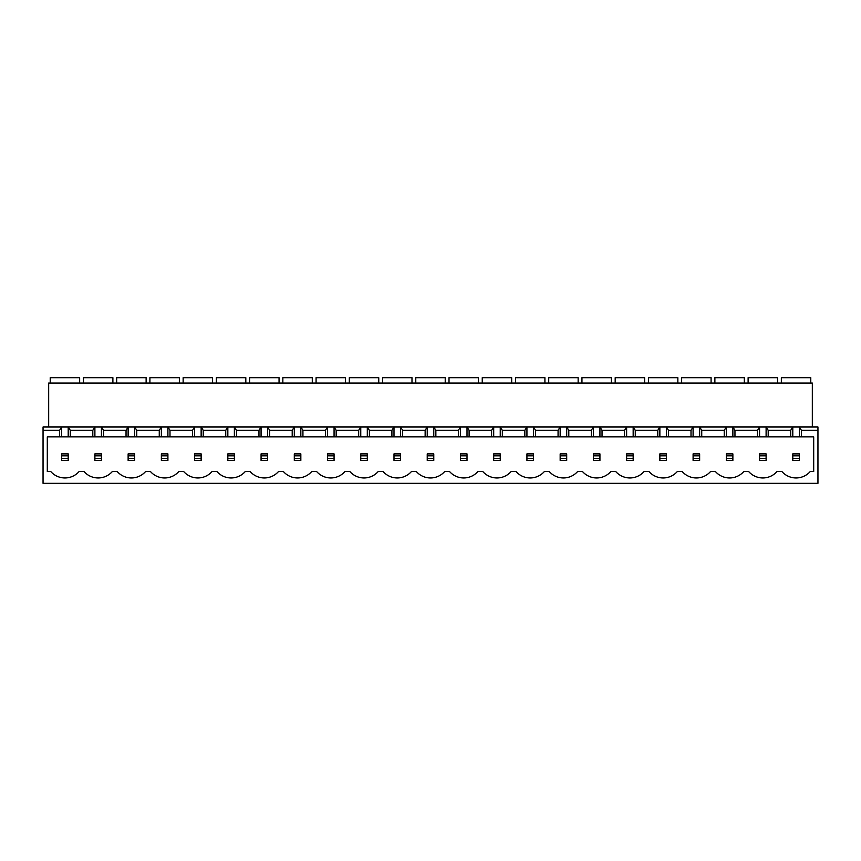 <?xml version="1.0" encoding="UTF-8"?>
<svg xmlns="http://www.w3.org/2000/svg" width="861" height="861" viewBox="0 0 861 861"><rect width="100%" height="100%" fill="white"/><g stroke="black" fill="none" stroke-linecap="round" stroke-linejoin="round"><path stroke-width="1.29" d="M748.112 383.037L748.112 377.678L777.558 377.678L777.558 383.037M714.878 383.037L714.878 377.678L744.324 377.678L744.324 383.037M681.643 383.037L681.643 377.678L711.089 377.678L711.089 383.037M648.419 383.037L648.419 377.678L677.855 377.678L677.855 383.037M615.184 383.037L615.184 377.678L644.62 377.678L644.62 383.037M581.95 383.037L581.95 377.678L611.385 377.678L611.385 383.037M548.715 383.037L548.715 377.678L578.151 377.678L578.151 383.037M515.481 383.037L515.481 377.678L544.916 377.678L544.916 383.037M482.246 383.037L482.246 377.678L511.682 377.678L511.682 383.037M449.011 383.037L449.011 377.678L478.458 377.678L478.458 383.037M415.777 383.037L415.777 377.678L445.223 377.678L445.223 383.037M382.542 383.037L382.542 377.678L411.988 377.678L411.988 383.037M349.318 383.037L349.318 377.678L378.754 377.678L378.754 383.037M316.084 383.037L316.084 377.678L345.519 377.678L345.519 383.037M282.849 383.037L282.849 377.678L312.285 377.678L312.285 383.037M249.615 383.037L249.615 377.678L279.05 377.678L279.05 383.037M216.38 383.037L216.38 377.678L245.815 377.678L245.815 383.037M183.145 383.037L183.145 377.678L212.581 377.678L212.581 383.037M149.911 383.037L149.911 377.678L179.357 377.678L179.357 383.037M116.676 383.037L116.676 377.678L146.122 377.678L146.122 383.037M83.442 383.037L83.442 377.678L112.888 377.678L112.888 383.037M781.347 383.037L781.347 377.678L810.782 377.678L810.782 383.037M50.218 383.037L50.218 377.678L79.653 377.678L79.653 383.037M799.342 436.882L799.342 427.002L817.95 427.002L817.95 483.322L43.05 483.322L43.05 430.339L59.57 430.339L59.57 436.882L47.301 436.882L47.301 471.548L50.777 471.548A18.845 18.845 0 0 0 79.094 471.548L84.012 471.548A18.845 18.845 0 0 0 112.328 471.548L117.236 471.548A18.845 18.845 0 0 0 145.563 471.548L150.471 471.548A18.845 18.845 0 0 0 178.797 471.548L183.705 471.548A18.845 18.845 0 0 0 212.021 471.548L216.94 471.548A18.845 18.845 0 0 0 245.256 471.548L250.174 471.548A18.845 18.845 0 0 0 278.49 471.548L283.409 471.548A18.845 18.845 0 0 0 311.725 471.548L316.644 471.548A18.845 18.845 0 0 0 344.96 471.548L349.878 471.548A18.845 18.845 0 0 0 378.194 471.548L383.113 471.548A18.845 18.845 0 0 0 411.429 471.548L416.337 471.548A18.845 18.845 0 0 0 444.663 471.548L449.571 471.548A18.845 18.845 0 0 0 477.887 471.548L482.806 471.548A18.845 18.845 0 0 0 511.122 471.548L516.04 471.548A18.845 18.845 0 0 0 544.356 471.548L549.275 471.548A18.845 18.845 0 0 0 577.591 471.548L582.51 471.548A18.845 18.845 0 0 0 610.826 471.548L615.744 471.548A18.845 18.845 0 0 0 644.06 471.548L648.979 471.548A18.845 18.845 0 0 0 677.295 471.548L682.203 471.548A18.845 18.845 0 0 0 710.529 471.548L715.437 471.548A18.845 18.845 0 0 0 743.764 471.548L748.672 471.548A18.845 18.845 0 0 0 776.988 471.548L781.906 471.548A18.845 18.845 0 0 0 810.223 471.548L813.699 471.548L813.699 436.882L801.43 436.882L801.43 430.339L799.342 427.002L766.107 427.002L768.195 430.339L790.699 430.339L792.798 427.002L792.798 436.882L801.43 436.882M136.759 436.882L159.263 436.882L159.263 430.339L136.759 430.339L134.671 427.002L101.437 427.002L103.535 430.339L126.04 430.339L128.128 427.002L128.128 436.882L136.759 436.882L136.759 430.339M159.263 430.339L161.362 427.002L134.671 427.002L134.671 436.882M159.263 436.882L194.597 436.882L194.597 427.002L167.906 427.002L169.994 430.339L192.498 430.339L194.597 427.002L201.14 427.002L203.228 430.339L225.733 430.339L227.831 427.002L201.14 427.002L201.14 436.882L203.228 436.882L203.228 430.339M203.228 436.882L261.066 436.882L261.066 427.002L234.375 427.002L236.463 430.339L258.967 430.339L261.066 427.002L267.599 427.002L269.697 430.339L292.202 430.339L294.301 427.002L267.599 427.002L267.599 436.882L269.697 436.882L269.697 430.339M269.697 436.882L327.524 436.882L327.524 427.002L300.833 427.002L302.932 430.339L325.436 430.339L327.524 427.002L334.068 427.002L336.167 430.339L358.671 430.339L360.759 427.002L334.068 427.002L334.068 436.882L336.167 436.882L336.167 430.339M336.167 436.882L393.994 436.882L393.994 427.002L367.303 427.002L369.401 430.339L391.906 430.339L393.994 427.002L400.537 427.002L402.636 430.339L425.14 430.339L427.228 427.002L400.537 427.002L400.537 436.882L402.636 436.882L402.636 430.339M402.636 436.882L460.463 436.882L460.463 427.002L433.772 427.002L435.86 430.339L458.364 430.339L460.463 427.002L467.006 427.002L469.094 430.339L491.599 430.339L493.697 427.002L467.006 427.002L467.006 436.882L469.094 436.882L469.094 430.339M469.094 436.882L526.932 436.882L526.932 427.002L500.241 427.002L502.329 430.339L524.833 430.339L526.932 427.002L533.476 427.002L535.564 430.339L558.068 430.339L560.167 427.002L533.476 427.002L533.476 436.882L535.564 436.882L535.564 430.339M535.564 436.882L593.401 436.882L593.401 427.002L566.699 427.002L568.798 430.339L591.303 430.339L593.401 427.002L599.934 427.002L602.033 430.339L624.537 430.339L626.625 427.002L599.934 427.002L599.934 436.882L602.033 436.882L602.033 430.339M602.033 436.882L659.86 436.882L659.86 427.002L633.169 427.002L635.267 430.339L657.772 430.339L659.86 427.002L666.403 427.002L668.502 430.339L691.006 430.339L693.094 427.002L666.403 427.002L666.403 436.882L668.502 436.882L668.502 430.339M668.502 436.882L726.329 436.882L726.329 427.002L699.638 427.002L701.737 430.339L724.241 430.339L726.329 427.002L732.872 427.002L734.96 430.339L757.465 430.339L759.563 427.002L732.872 427.002L732.872 436.882L734.96 436.882L734.96 430.339M169.994 436.882L169.994 430.339M192.498 436.882L192.498 430.339M225.733 436.882L225.733 430.339M236.463 436.882L236.463 430.339M258.967 436.882L258.967 430.339M292.202 436.882L292.202 430.339M302.932 436.882L302.932 430.339M325.436 436.882L325.436 430.339M358.671 436.882L358.671 430.339M369.401 436.882L369.401 430.339M391.906 436.882L391.906 430.339M425.14 436.882L425.14 430.339M435.86 436.882L435.86 430.339M458.364 436.882L458.364 430.339M491.599 436.882L491.599 430.339M502.329 436.882L502.329 430.339M524.833 436.882L524.833 430.339M558.068 436.882L558.068 430.339M568.798 436.882L568.798 430.339M591.303 436.882L591.303 430.339M624.537 436.882L624.537 430.339M635.267 436.882L635.267 430.339M657.772 436.882L657.772 430.339M691.006 436.882L691.006 430.339M701.737 436.882L701.737 430.339M724.241 436.882L724.241 430.339M757.465 430.339L757.465 436.882L734.96 436.882M126.04 430.339L126.04 436.882L103.535 436.882L103.535 430.339M59.57 436.882L92.805 436.882L92.805 430.339L70.301 430.339L68.202 427.002L43.05 427.002L43.05 430.339M92.805 430.339L94.893 427.002L68.202 427.002L68.202 436.882M70.301 436.882L70.301 430.339M790.699 430.339L790.699 436.882L768.195 436.882L768.195 430.339M817.95 430.339L801.43 430.339M812.321 427.002L812.321 383.037L48.679 383.037L48.679 427.002M101.437 436.882L101.437 427.002L94.893 427.002L94.893 436.882L103.535 436.882M167.906 436.882L167.906 427.002L161.362 427.002L161.362 436.882M234.375 436.882L234.375 427.002L227.831 427.002L227.831 436.882M300.833 436.882L300.833 427.002L294.301 427.002L294.301 436.882M367.303 436.882L367.303 427.002L360.759 427.002L360.759 436.882M433.772 436.882L433.772 427.002L427.228 427.002L427.228 436.882M500.241 436.882L500.241 427.002L493.697 427.002L493.697 436.882M566.699 436.882L566.699 427.002L560.167 427.002L560.167 436.882M633.169 436.882L633.169 427.002L626.625 427.002L626.625 436.882M699.638 436.882L699.638 427.002L693.094 427.002L693.094 436.882M766.107 436.882L766.107 427.002L759.563 427.002L759.563 436.882L768.195 436.882M59.57 430.339L61.658 427.002L61.658 436.882M126.04 436.882L128.128 436.882M92.805 436.882L94.893 436.882M790.699 436.882L792.798 436.882M757.465 436.882L759.563 436.882M726.329 436.882L732.872 436.882M659.86 436.882L666.403 436.882M593.401 436.882L599.934 436.882M526.932 436.882L533.476 436.882M460.463 436.882L467.006 436.882M393.994 436.882L400.537 436.882M327.524 436.882L334.068 436.882M261.066 436.882L267.599 436.882M194.597 436.882L201.14 436.882M68.202 458.472L68.202 455.846L61.658 455.846L61.658 458.472L68.202 458.472L68.202 460.431L61.658 460.431L61.658 458.472M61.658 455.846L61.658 453.887L68.202 453.887L68.202 455.846M799.342 458.472L799.342 455.846L792.798 455.846L792.798 458.472L799.342 458.472L799.342 460.431L792.798 460.431L792.798 458.472M792.798 455.846L792.798 453.887L799.342 453.887L799.342 455.846M94.893 455.846L94.893 453.887L101.437 453.887L101.437 455.846L94.893 455.846L94.893 458.472L101.437 458.472L101.437 455.846M101.437 458.472L101.437 460.431L94.893 460.431L94.893 458.472M128.128 455.846L128.128 453.887L134.671 453.887L134.671 455.846L128.128 455.846L128.128 458.472L134.671 458.472L134.671 455.846M134.671 458.472L134.671 460.431L128.128 460.431L128.128 458.472M161.362 455.846L161.362 453.887L167.906 453.887L167.906 455.846L161.362 455.846L161.362 458.472L167.906 458.472L167.906 455.846M167.906 458.472L167.906 460.431L161.362 460.431L161.362 458.472M194.597 455.846L194.597 453.887L201.14 453.887L201.14 455.846L194.597 455.846L194.597 458.472L201.14 458.472L201.14 455.846M201.14 458.472L201.14 460.431L194.597 460.431L194.597 458.472M227.831 455.846L227.831 453.887L234.375 453.887L234.375 455.846L227.831 455.846L227.831 458.472L234.375 458.472L234.375 455.846M234.375 458.472L234.375 460.431L227.831 460.431L227.831 458.472M261.066 455.846L261.066 453.887L267.599 453.887L267.599 455.846L261.066 455.846L261.066 458.472L267.599 458.472L267.599 455.846M267.599 458.472L267.599 460.431L261.066 460.431L261.066 458.472M294.301 455.846L294.301 453.887L300.833 453.887L300.833 455.846L294.301 455.846L294.301 458.472L300.833 458.472L300.833 455.846M300.833 458.472L300.833 460.431L294.301 460.431L294.301 458.472M327.524 455.846L327.524 453.887L334.068 453.887L334.068 455.846L327.524 455.846L327.524 458.472L334.068 458.472L334.068 455.846M334.068 458.472L334.068 460.431L327.524 460.431L327.524 458.472M360.759 455.846L360.759 453.887L367.303 453.887L367.303 455.846L360.759 455.846L360.759 458.472L367.303 458.472L367.303 455.846M367.303 458.472L367.303 460.431L360.759 460.431L360.759 458.472M393.994 455.846L393.994 453.887L400.537 453.887L400.537 455.846L393.994 455.846L393.994 458.472L400.537 458.472L400.537 455.846M400.537 458.472L400.537 460.431L393.994 460.431L393.994 458.472M427.228 455.846L427.228 453.887L433.772 453.887L433.772 455.846L427.228 455.846L427.228 458.472L433.772 458.472L433.772 455.846M433.772 458.472L433.772 460.431L427.228 460.431L427.228 458.472M460.463 455.846L460.463 453.887L467.006 453.887L467.006 455.846L460.463 455.846L460.463 458.472L467.006 458.472L467.006 455.846M467.006 458.472L467.006 460.431L460.463 460.431L460.463 458.472M493.697 455.846L493.697 453.887L500.241 453.887L500.241 455.846L493.697 455.846L493.697 458.472L500.241 458.472L500.241 455.846M500.241 458.472L500.241 460.431L493.697 460.431L493.697 458.472M526.932 455.846L526.932 453.887L533.476 453.887L533.476 455.846L526.932 455.846L526.932 458.472L533.476 458.472L533.476 455.846M533.476 458.472L533.476 460.431L526.932 460.431L526.932 458.472M560.167 455.846L560.167 453.887L566.699 453.887L566.699 455.846L560.167 455.846L560.167 458.472L566.699 458.472L566.699 455.846M566.699 458.472L566.699 460.431L560.167 460.431L560.167 458.472M593.401 455.846L593.401 453.887L599.934 453.887L599.934 455.846L593.401 455.846L593.401 458.472L599.934 458.472L599.934 455.846M599.934 458.472L599.934 460.431L593.401 460.431L593.401 458.472M626.625 455.846L626.625 453.887L633.169 453.887L633.169 455.846L626.625 455.846L626.625 458.472L633.169 458.472L633.169 455.846M633.169 458.472L633.169 460.431L626.625 460.431L626.625 458.472M659.86 455.846L659.86 453.887L666.403 453.887L666.403 455.846L659.86 455.846L659.86 458.472L666.403 458.472L666.403 455.846M666.403 458.472L666.403 460.431L659.86 460.431L659.86 458.472M693.094 455.846L693.094 453.887L699.638 453.887L699.638 455.846L693.094 455.846L693.094 458.472L699.638 458.472L699.638 455.846M699.638 458.472L699.638 460.431L693.094 460.431L693.094 458.472M726.329 455.846L726.329 453.887L732.872 453.887L732.872 455.846L726.329 455.846L726.329 458.472L732.872 458.472L732.872 455.846M732.872 458.472L732.872 460.431L726.329 460.431L726.329 458.472M759.563 455.846L759.563 453.887L766.107 453.887L766.107 455.846L759.563 455.846L759.563 458.472L766.107 458.472L766.107 455.846M766.107 458.472L766.107 460.431L759.563 460.431L759.563 458.472"/></g></svg>
